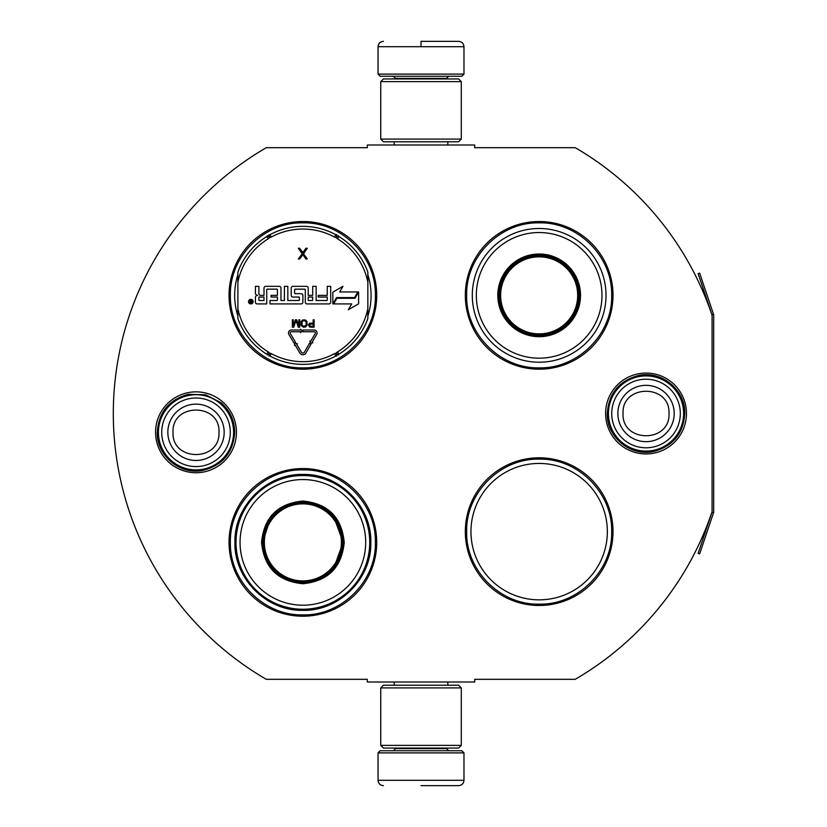 <?xml version="1.0" encoding="UTF-8"?>
<svg xmlns="http://www.w3.org/2000/svg" width="827" height="827" viewBox="0 0 827 827"><rect width="100%" height="100%" fill="white"/><g stroke="black" fill="none" stroke-linecap="round" stroke-linejoin="round"><path stroke-width="1.24" d="M713.525 512.75A3.225 3.225 0 0 0 713.691 511.717L713.691 315.283A3.225 3.225 0 0 0 713.525 314.25L699.652 273.127L698.133 273.644L711.995 314.767A1.613 1.613 0 0 1 712.078 315.283L712.078 315.283A307.437 307.437 0 0 0 575.21 147.682L474.719 147.682L474.719 144.994L367.312 144.994L367.312 147.682L266.284 147.682A307.437 307.437 0 0 0 266.284 679.318L367.312 679.318L367.312 682.006L474.719 682.006L474.719 679.318L575.21 679.318A307.437 307.437 0 0 0 712.078 511.717L712.078 511.717A1.613 1.613 0 0 1 711.995 512.233L698.133 553.356L699.652 553.873L713.525 512.75L711.995 512.233M712.078 315.283L712.078 511.717M646.032 453.94A40.44 40.44 0 0 1 605.591 413.5A40.44 40.44 0 0 1 646.032 373.06A40.44 40.44 0 0 1 686.462 413.5A40.44 40.44 0 0 1 646.032 453.94M196.009 472.734A40.44 40.44 0 0 1 155.569 432.294A40.44 40.44 0 0 1 196.009 391.853A40.44 40.44 0 0 1 236.45 432.294A40.44 40.44 0 0 1 196.009 472.734M376.719 295.353A73.841 73.841 0 0 0 302.878 221.522A73.841 73.841 0 0 0 229.038 295.353A73.841 73.841 0 0 0 302.878 369.193A73.841 73.841 0 0 0 376.719 295.353M376.719 542.388A73.841 73.841 0 0 0 302.878 468.547A73.841 73.841 0 0 0 229.038 542.388A73.841 73.841 0 0 0 302.878 616.218A73.841 73.841 0 0 0 376.719 542.388M613.003 531.647A73.841 73.841 0 0 0 539.163 457.807A73.841 73.841 0 0 0 465.322 531.647A73.841 73.841 0 0 0 539.163 605.478A73.841 73.841 0 0 0 613.003 531.647M613.003 295.353A73.841 73.841 0 0 0 539.163 221.522A73.841 73.841 0 0 0 465.322 295.353A73.841 73.841 0 0 0 539.163 369.193A73.841 73.841 0 0 0 613.003 295.353M237.897 316.069A68.196 68.196 0 0 1 237.897 274.647M367.85 274.647A68.196 68.196 0 0 1 367.85 316.069M470.956 531.647A68.196 68.196 0 0 1 539.163 463.44A68.196 68.196 0 0 1 607.359 531.647A68.196 68.196 0 0 1 539.163 599.844A68.196 68.196 0 0 1 470.956 531.647M302.878 469.891C341.613 468.888 376.368 503.643 375.375 542.388C376.368 581.123 341.613 615.877 302.878 614.885C264.133 615.877 229.389 581.123 230.382 542.388C229.389 503.643 264.133 468.888 302.878 469.891M302.878 222.856C341.613 221.863 376.368 256.618 375.375 295.353C376.368 334.098 341.613 368.842 302.878 367.85C264.133 368.842 229.389 334.098 230.382 295.353C229.389 256.618 264.133 221.863 302.878 222.856M539.163 367.85C500.418 368.842 465.673 334.098 466.666 295.353C465.673 256.618 500.418 221.863 539.163 222.856C577.897 221.863 612.652 256.618 611.66 295.353C612.652 334.098 577.897 368.842 539.163 367.85M539.163 604.144C500.418 605.137 465.673 570.382 466.666 531.647C465.673 492.902 500.418 458.158 539.163 459.15C577.897 458.158 612.652 492.902 611.66 531.647C612.652 570.382 577.897 605.137 539.163 604.144M378.053 752.89L463.978 752.89L461.828 750.74L380.203 750.74L378.053 752.89L378.053 780.285C378.373 783.541 380.162 785.33 383.428 785.65M421.015 785.65L458.613 785.65L421.015 785.65M463.978 74.11L461.828 76.26L380.203 76.26L378.053 74.11L463.978 74.11L463.978 46.715C463.658 43.459 461.869 41.67 458.613 41.35M421.015 41.35L458.613 41.35L421.015 41.35M421.015 41.546L421.015 46.312M461.29 687.909L380.74 687.909L383.428 685.232L458.613 685.232L461.29 687.909L461.29 745.375L380.74 745.375L383.428 748.063L458.613 748.063L461.29 745.375M461.29 81.625L380.74 81.625L383.428 78.937L458.613 78.937L461.29 81.625L461.29 139.091L380.74 139.091L383.428 141.768L458.613 141.768L461.29 139.091M233.596 432.294A37.587 37.587 0 0 1 196.009 469.891A37.587 37.587 0 0 1 158.422 432.294A37.587 37.587 0 0 1 196.009 394.706A37.587 37.587 0 0 1 233.596 432.294M230.299 432.294A34.289 34.289 0 0 1 196.009 466.593A34.289 34.289 0 0 1 161.72 432.294A34.289 34.289 0 0 1 196.009 398.004A34.289 34.289 0 0 1 230.299 432.294M683.619 413.5A37.587 37.587 0 0 1 646.032 451.087A37.587 37.587 0 0 1 608.434 413.5A37.587 37.587 0 0 1 646.032 375.913A37.587 37.587 0 0 1 683.619 413.5M680.321 413.5A34.289 34.289 0 0 1 646.032 447.789A34.289 34.289 0 0 1 611.732 413.5A34.289 34.289 0 0 1 646.032 379.211A34.289 34.289 0 0 1 680.321 413.5M237.897 318.591A69.003 69.003 0 0 0 266.79 354.173A69.003 69.003 0 0 1 237.897 318.591L237.897 272.124A69.003 69.003 0 0 1 266.79 236.543L268.186 238.827A3.753 3.753 0 0 0 269.478 237.514L268.92 234.672M367.85 272.124A69.003 69.003 0 0 0 338.967 236.543A69.003 69.003 0 0 1 367.85 272.124L367.85 318.591A69.003 69.003 0 0 1 338.967 354.173L337.561 351.888A3.753 3.753 0 0 0 336.279 353.201L336.827 356.044M269.984 356.023A69.003 69.003 0 0 0 335.772 356.023A69.003 69.003 0 0 1 269.984 356.023L271.266 353.656A3.753 3.753 0 0 0 269.478 353.201L267.297 355.103M338.45 355.103L336.279 353.201A3.763 3.763 0 0 0 334.49 353.656A66.325 66.325 0 0 1 271.266 353.656M335.772 234.692A69.003 69.003 0 0 0 269.984 234.692A69.003 69.003 0 0 1 335.772 234.692L334.49 237.06A3.753 3.753 0 0 0 336.269 237.514L338.45 235.612M267.297 235.612L269.478 237.514A3.763 3.763 0 0 0 271.266 237.06A66.325 66.325 0 0 1 334.49 237.06M268.92 356.044L269.478 353.201A3.763 3.763 0 0 0 268.186 351.888A66.325 66.325 0 0 1 237.897 308.636M253.124 301.617A2.305 2.305 0 0 0 250.808 299.302A2.305 2.305 0 0 0 248.503 301.617A2.305 2.305 0 0 0 250.808 303.922A2.305 2.305 0 0 0 253.124 301.617M257.125 303.922L266.739 303.922L266.739 289.688A0.538 0.538 0 0 1 267.276 289.15L276.88 289.15A0.538 0.538 0 0 1 277.417 289.688L277.417 295.353L271.08 295.353L271.08 297.048L277.417 297.048L277.417 299.953A0.538 0.538 0 0 1 276.88 300.49L270.005 300.49L270.005 303.922L301.183 303.922A1.695 1.695 0 0 0 302.878 302.227L302.878 295.353A1.695 1.695 0 0 0 301.183 293.668L295.146 293.668A0.538 0.538 0 0 1 294.608 293.13L294.608 289.688A0.538 0.538 0 0 1 295.146 289.15L304.76 289.15A0.538 0.538 0 0 1 305.287 289.688L305.287 302.227A1.695 1.695 0 0 0 306.982 303.922L329.001 303.922A1.695 1.695 0 0 0 330.697 302.227L330.697 286.338L327.254 286.338L327.254 295.353L318.24 295.353L318.24 297.048L327.254 297.048L327.254 299.953A0.538 0.538 0 0 1 326.727 300.49L316.141 300.49L316.141 286.338L312.699 286.338L312.699 295.353L308.192 295.353L308.192 288.023A1.695 1.695 0 0 0 306.497 286.338L292.913 286.338A1.695 1.695 0 0 0 291.218 288.023L291.218 295.353A1.695 1.695 0 0 0 292.913 297.048L298.847 297.048A0.538 0.538 0 0 1 299.384 297.586L299.384 299.953A0.538 0.538 0 0 1 298.847 300.49L287.837 300.49L287.837 286.338L284.405 286.338L284.405 300.49L280.963 300.49L280.963 288.023A1.695 1.695 0 0 0 279.278 286.338L265.684 286.338A1.695 1.695 0 0 0 263.999 288.023L263.999 295.353L260.557 295.353A1.695 1.695 0 0 1 258.872 293.668L258.872 286.338L255.429 286.338L255.429 293.213A2.15 2.15 0 0 0 257.579 295.353A2.15 2.15 0 0 0 255.429 297.503L255.429 302.227A1.695 1.695 0 0 0 257.125 303.922M333.653 303.922L351.702 303.922L348.343 309.753L358.618 303.819L358.618 291.952L354.959 298.289L336.909 298.289L333.653 303.922M339.721 291.952L342.967 286.318L332.847 292.158L332.847 303.922L336.506 297.586L354.556 297.586L357.812 291.952L339.721 291.952M294.402 345.448L295.146 345.014L299.922 353.088A3.432 3.432 0 0 0 305.845 353.067L310.962 344.28L309.474 343.412L304.357 352.199A1.716 1.716 0 0 1 301.4 352.209L296.624 344.135L297.358 343.701L295.001 343.091L294.402 345.448M315.221 333.529L310.611 341.458L309.867 341.034L310.487 343.381L312.833 342.76L312.089 342.326L316.7 334.397A2.905 2.905 0 0 0 314.198 330.035L302.878 330.035L302.878 331.751L314.198 331.751A1.178 1.178 0 0 1 315.221 333.529M293.988 343.071L295.477 342.192L290.349 333.539A1.178 1.178 0 0 1 291.362 331.751L300.501 331.751L300.501 332.671L302.217 330.903L300.501 329.125L300.501 330.035L291.362 330.035A2.905 2.905 0 0 0 288.871 334.408L293.988 343.071M308.378 324.835L309.608 327.047L314.095 327.203L314.095 319.791L313.164 319.791L313.164 323.099L309.608 323.264L308.378 324.835M303.437 327.203L305.442 327.047L306.982 325.466L306.982 321.527L305.442 319.946L302.661 319.946L301.121 321.527L301.121 325.466L303.437 327.203M295.404 319.791L293.244 325.621L293.244 319.791L292.324 319.791L292.324 327.203L293.709 327.203L296.025 320.576L298.34 327.203L299.736 327.203L299.736 319.791L298.805 319.791L298.805 325.621L296.645 319.791L295.404 319.791M302.827 252.597L299.694 248.255L298.351 248.255L302.155 253.744L298.351 258.996L299.694 258.996L302.827 254.654L305.959 258.996L307.303 258.996L303.499 253.744L307.303 248.255L305.959 248.255L302.827 252.597M336.827 234.672L336.269 237.514A3.763 3.763 0 0 0 337.561 238.827A66.325 66.325 0 0 1 367.85 282.079M250.033 303.22L249.775 299.963L250.478 299.963L250.726 301.39L251.429 301.39L251.801 299.963L251.801 303.22L250.033 303.22M258.872 297.048L263.999 297.048L263.999 300.49L259.409 300.49A0.538 0.538 0 0 1 258.872 299.953L258.872 297.048M308.192 297.048L312.699 297.048L312.699 299.953A0.538 0.538 0 0 1 312.161 300.49L308.729 300.49A0.538 0.538 0 0 1 308.192 299.953L308.192 297.048M313.164 324.05L313.164 326.417L309.453 325.941L309.763 324.205L313.164 324.05M303.437 326.252L302.051 325.311L302.051 321.682L303.437 320.742L305.287 320.897L306.217 322.313L306.062 325.311L303.437 326.252M250.478 301.969L251.429 302.661L251.429 301.969L250.478 301.969M344.228 542.388C341.778 567.498 327.988 581.288 302.878 583.728C277.758 581.288 263.978 567.498 261.528 542.388C263.978 517.268 277.758 503.488 302.878 501.038C327.988 503.488 341.778 517.268 344.228 542.388M333.705 568.304L343.153 542.388C340.765 566.846 327.337 580.275 302.878 582.663C278.41 580.275 264.991 566.846 262.604 542.388C264.991 517.919 278.41 504.501 302.878 502.103C327.337 504.501 340.765 517.919 343.153 542.388L333.705 516.462M369.731 542.388A66.863 66.863 0 0 0 302.878 475.525A66.863 66.863 0 0 0 236.015 542.388A66.863 66.863 0 0 0 302.878 609.241A66.863 66.863 0 0 0 369.731 542.388M365.699 542.388A62.831 62.831 0 0 0 302.878 479.557A62.831 62.831 0 0 0 240.047 542.388A62.831 62.831 0 0 0 302.878 605.209A62.831 62.831 0 0 0 365.699 542.388M270.295 518.715L262.604 542.388M234.92 542.388C233.989 506.072 266.563 473.499 302.878 474.429C339.184 473.499 371.768 506.072 370.827 542.388C371.768 578.693 339.184 611.267 302.878 610.336C266.563 611.267 233.989 578.693 234.92 542.388M341.396 542.388A38.528 38.528 0 0 1 302.878 580.905A38.528 38.528 0 0 1 264.351 542.388A38.528 38.528 0 0 1 302.878 503.86A38.528 38.528 0 0 1 341.396 542.388M342.481 542.388A39.603 39.603 0 0 1 302.878 581.991A39.603 39.603 0 0 1 263.275 542.388A39.603 39.603 0 0 1 302.878 502.775A39.603 39.603 0 0 1 342.481 542.388M539.163 232.532A62.831 62.831 0 0 1 601.984 295.353A62.831 62.831 0 0 1 539.163 358.184A62.831 62.831 0 0 1 476.331 295.353A62.831 62.831 0 0 1 539.163 232.532M539.163 228.5A66.863 66.863 0 0 1 606.015 295.353A66.863 66.863 0 0 1 539.163 362.216A66.863 66.863 0 0 1 472.3 295.353A66.863 66.863 0 0 1 539.163 228.5M539.163 254.003A41.35 41.35 0 0 0 497.813 295.353A41.35 41.35 0 0 0 539.163 336.703A41.35 41.35 0 0 0 580.513 295.353A41.35 41.35 0 0 0 539.163 254.003M539.163 255.078A40.275 40.275 0 0 0 498.888 295.353A40.275 40.275 0 0 0 539.163 335.638A40.275 40.275 0 0 0 579.438 295.353A40.275 40.275 0 0 0 539.163 255.078M579.055 295.353C576.688 319.584 563.394 332.888 539.163 335.245C514.932 332.888 501.638 319.584 499.27 295.353C501.638 271.132 514.932 257.828 539.163 255.46C563.394 257.828 576.688 271.132 579.055 295.353M577.68 295.353A38.528 38.528 0 0 1 539.163 333.881A38.528 38.528 0 0 1 500.635 295.353A38.528 38.528 0 0 1 539.163 256.835A38.528 38.528 0 0 1 577.68 295.353M578.766 295.353A39.603 39.603 0 0 1 539.163 334.966A39.603 39.603 0 0 1 499.56 295.353A39.603 39.603 0 0 1 539.163 255.75A39.603 39.603 0 0 1 578.766 295.353A39.603 39.603 0 0 1 539.163 334.966A39.603 39.603 0 0 1 499.56 295.353A39.603 39.603 0 0 1 539.163 255.75A39.603 39.603 0 0 1 578.766 295.353M395.513 748.063L395.513 748.6L446.528 748.6L448.679 750.74M463.978 752.89L463.978 780.285L378.053 780.285M446.528 78.937L446.528 78.4L395.513 78.4L393.363 76.26M378.053 74.11L378.053 46.715L463.978 46.715M167.84 432.294A28.17 28.17 0 0 0 196.009 460.463A28.17 28.17 0 0 0 224.179 432.294A28.17 28.17 180 0 0 196.009 404.134A28.17 28.17 180 0 0 167.84 432.294M173.029 432.294C171.592 461.931 220.427 461.931 218.99 432.294C220.427 402.656 171.592 402.656 173.029 432.294M617.862 413.5A28.17 28.17 0 0 0 646.032 441.67A28.17 28.17 0 0 0 674.191 413.5A28.17 28.17 180 0 0 646.032 385.33A28.17 28.17 180 0 0 617.862 413.5M623.051 413.5C621.615 443.138 670.439 443.138 669.002 413.5C670.439 383.862 621.615 383.862 623.051 413.5M367.85 318.591A69.003 69.003 0 0 1 338.967 354.173M237.897 272.124A69.003 69.003 0 0 1 266.79 236.543M266.79 354.173L268.186 351.888M367.85 308.636A66.325 66.325 0 0 1 337.561 351.888M338.967 236.543L337.561 238.827M237.897 282.079A66.325 66.325 0 0 1 268.186 238.827M335.772 356.023L334.49 353.656M269.984 234.692L271.266 237.06M713.525 314.25L711.995 314.767M447.81 682.006L447.81 685.232M394.221 682.006L394.221 685.232M446.528 748.063L446.528 748.6M395.513 748.6L393.363 750.74M463.978 780.285C463.658 783.541 461.869 785.33 458.613 785.65M447.81 144.994L447.81 141.768M394.221 144.994L394.221 141.768M395.513 78.937L395.513 78.4M446.528 78.4L448.679 76.26M378.053 46.715C378.373 43.459 380.162 41.67 383.428 41.35M380.74 687.909L380.74 745.375M380.74 81.625L380.74 139.091M157.264 432.294C158.619 412.363 168.915 399.72 188.153 394.355L205.644 394.768L221.171 402.832C229.999 410.668 234.527 420.488 234.754 432.294C233.214 453.041 222.318 465.797 202.067 470.563C179.5 474.884 156.53 455.263 157.264 432.294M607.276 413.5C608.693 393.301 619.185 380.616 638.764 375.437C661.641 370.289 685.552 390.065 684.777 413.5C683.474 433.162 673.374 445.763 654.477 451.315C631.332 457.331 606.46 437.4 607.276 413.5"/></g></svg>
